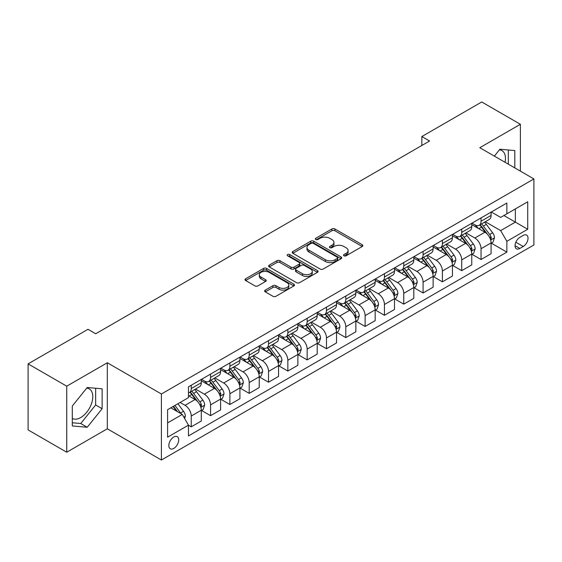 <?xml version="1.0" encoding="UTF-8"?>
<svg xmlns="http://www.w3.org/2000/svg" width="562" height="562" viewBox="0 0 562 562"><rect width="100%" height="100%" fill="white"/><g stroke="black" fill="none" stroke-linecap="round" stroke-linejoin="round"><path stroke-width="0.84" d="M343.986 255.794A1.503 0.864 0 0 0 346.115 255.794L362.23 246.486A2.143 1.236 0 0 0 362.862 245.615A2.143 1.236 0 0 0 362.23 244.737L334.924 228.973A2.143 1.236 0 0 0 331.889 228.973L315.767 238.274A1.503 0.864 0 0 0 315.331 238.892A1.503 0.864 0 0 0 315.767 239.503A1.503 0.864 0 0 0 317.895 239.503L319.982 238.295A6.863 3.962 0 0 1 329.69 238.295L331.966 239.609A6.863 3.962 0 0 1 333.976 242.412A6.863 3.962 0 0 1 331.966 245.215L329.88 246.423A1.503 0.864 0 0 0 329.437 247.034A1.503 0.864 0 0 0 329.88 247.645A1.503 0.864 0 0 0 332.002 247.645L334.088 246.444A6.863 3.962 0 0 1 343.796 246.444L346.073 247.758A6.863 3.962 0 0 1 348.089 250.561A6.863 3.962 0 0 1 346.073 253.364L343.986 254.565A1.503 0.864 0 0 0 343.551 255.183A1.503 0.864 0 0 0 343.986 255.794L343.986 254.565M72.301 418.451A17.05 9.842 120 0 0 80.731 417.552A17.05 9.842 120 0 0 91.866 402.525A17.05 9.842 120 0 0 89.253 388.869A17.05 9.842 120 0 0 86.738 388.096M173.77 448.427A6.997 4.039 120 0 0 178.344 442.266A6.997 4.039 120 0 0 177.269 436.66A6.997 4.039 120 0 0 173.77 437.004A6.997 4.039 120 0 0 169.204 443.172A6.997 4.039 120 0 0 170.279 448.771A6.997 4.039 120 0 0 173.77 448.427M499.414 149.836A17.05 9.842 -60 0 1 501.929 150.609A17.05 9.842 -60 0 1 505.048 162.278M265.285 290.104A2.143 1.236 0 0 0 264.66 290.983A2.143 1.236 0 0 0 265.285 291.861L272.949 296.279A2.143 1.236 0 0 0 275.984 296.279L293.884 285.946A2.143 1.236 0 0 0 294.516 285.075A2.143 1.236 0 0 0 293.884 284.196L266.578 268.432A2.143 1.236 0 0 0 263.543 268.432L245.643 278.766A2.143 1.236 0 0 0 245.011 279.637A2.143 1.236 0 0 0 245.643 280.515L254.895 285.861A2.143 1.236 0 0 0 257.93 285.861L265.594 281.436A2.143 1.236 0 0 0 266.219 280.557A2.143 1.236 0 0 0 265.594 279.686L261 277.038A5.739 3.316 0 0 1 259.321 274.692A5.739 3.316 0 0 1 262.861 271.629A5.739 3.316 0 0 1 269.121 272.352L287.098 282.728A5.739 3.316 0 0 1 288.777 285.075A5.739 3.316 0 0 1 285.236 288.13A5.739 3.316 0 0 1 278.977 287.414L275.984 285.686A2.143 1.236 0 0 0 272.949 285.686L265.285 290.104L265.285 291.861M107.314 362.764L66.737 386.185L28.1 363.874L28.1 429.909L66.737 452.22L107.314 428.799L161.406 460.025L161.406 393.99L107.314 362.764L107.314 428.799M520.377 171.129L520.377 124.279L479.8 147.708L533.9 178.934L161.406 393.99M520.377 124.279L481.732 101.975L421.844 136.552L421.844 145.474M28.1 363.874L87.995 329.297L95.723 333.758L429.572 141.013L421.844 136.552M320.129 269.043A2.143 1.236 0 0 0 323.164 269.043L341.071 258.71A2.143 1.236 0 0 0 341.696 257.832A2.143 1.236 0 0 0 341.071 256.953L313.758 241.189A2.143 1.236 0 0 0 310.723 241.189L292.823 251.523A2.143 1.236 0 0 0 292.198 252.401A2.143 1.236 0 0 0 292.823 253.279L320.129 269.043M288.187 256.117A1.503 0.864 0 0 1 289.711 256.328L289.711 254.544L317.474 270.575A2.143 1.236 0 0 1 318.106 271.453A2.143 1.236 0 0 1 317.474 272.324L299.574 282.665A2.143 1.236 0 0 1 296.539 282.665L269.233 266.894L269.233 265.145A2.143 1.236 0 0 0 268.601 266.023A2.143 1.236 0 0 0 269.233 266.894M269.233 265.145L276.89 260.719A2.143 1.236 0 0 1 279.925 260.719L291.004 267.119A2.143 1.236 0 0 0 294.038 267.119L299.117 264.182A2.143 1.236 0 0 0 299.75 263.304A2.143 1.236 0 0 0 299.117 262.426L287.589 255.773A1.503 0.864 0 0 1 287.147 255.162A1.503 0.864 0 0 1 288.074 254.361A1.503 0.864 0 0 1 289.711 254.544M523.236 235.422L519.836 237.389A6.779 3.913 120 0 0 515.41 243.36A6.779 3.913 120 0 0 516.45 248.79A6.779 3.913 120 0 0 519.836 248.453L523.236 246.486A6.779 3.913 120 0 0 527.662 240.515A6.779 3.913 120 0 0 526.622 235.085A6.779 3.913 120 0 0 523.236 235.422M161.406 460.025L533.9 244.969L533.9 178.934M491.321 212L500.672 217.396L506.854 213.827L506.854 203.03L188.46 386.853L188.46 397.65L167.588 409.698L167.588 437.187L188.46 425.139L188.46 435.936L506.854 252.113L506.854 241.316L500.672 230.603L485.301 221.73M506.854 213.827L527.718 201.779L527.718 229.268L506.854 241.316M66.737 386.185L66.737 452.22M503.917 215.527L515.354 222.13L515.354 208.923L527.718 201.779M500.672 230.603L515.354 222.13L527.718 229.268M167.588 422.905L182.278 414.426L170.834 407.822M188.46 425.223L191.242 426.832L191.242 416.035A8.746 5.051 -120 0 0 185.06 405.328L180.107 402.469M191.242 426.832L201.287 421.029L201.287 410.232A8.746 5.051 -120 0 0 195.105 399.526L188.46 395.69M201.519 410.457L210.56 415.676L210.56 404.879A8.746 5.051 -120 0 0 204.378 394.173L195.499 389.044M210.56 415.676L220.606 409.881L220.606 399.083A8.746 5.051 -120 0 0 214.424 388.37L201.287 380.79M220.838 399.301L229.879 404.521L229.879 393.723A8.746 5.051 -120 0 0 223.697 383.017L214.817 377.896M229.879 404.521L239.925 398.725L239.925 387.928A8.746 5.051 -120 0 0 233.743 377.214L220.606 369.634M240.157 388.152L249.198 393.372L249.198 382.574A8.746 5.051 -120 0 0 243.016 371.861L234.143 366.74M249.198 393.372L259.244 387.569L259.244 376.772A8.746 5.051 -120 0 0 253.062 366.066L239.925 358.479M259.475 376.997L268.517 382.216L268.517 371.419A8.746 5.051 -120 0 0 262.335 360.706L253.462 355.584M268.517 382.216L278.562 376.414L278.562 365.616A8.746 5.051 -120 0 0 272.38 354.91L259.244 347.323M278.794 365.841L287.842 371.061L287.842 360.263A8.746 5.051 -120 0 0 281.66 349.557L272.781 344.429M287.842 371.061L297.888 365.258L297.888 354.46A8.746 5.051 -120 0 0 291.706 343.754L278.562 336.167M298.12 354.685L307.161 359.905L307.161 349.107A8.746 5.051 -120 0 0 300.979 338.401L292.1 333.273M307.161 359.905L317.207 354.109L317.207 343.312A8.746 5.051 -120 0 0 311.025 332.599L297.888 325.019M317.439 343.53L326.48 348.749L326.48 337.952A8.746 5.051 -120 0 0 320.298 327.246L311.418 322.124M326.48 348.749L336.526 342.953L336.526 332.156A8.746 5.051 -120 0 0 330.344 321.443L317.207 313.863M336.757 332.374L345.799 337.6L345.799 326.803A8.746 5.051 -120 0 0 339.617 316.09L330.737 310.969M345.799 337.6L355.844 331.798L355.844 321A8.746 5.051 -120 0 0 349.662 310.294L336.526 302.707M356.076 321.225L365.117 326.445L365.117 315.647A8.746 5.051 -120 0 0 358.935 304.934L350.063 299.813M365.117 326.445L375.163 320.642L375.163 309.845A8.746 5.051 -120 0 0 368.981 299.139L355.844 291.552M375.395 310.069L384.443 315.289L384.443 304.492A8.746 5.051 -120 0 0 378.254 293.786L369.382 288.657M384.443 315.289L394.489 309.486L394.489 298.689A8.746 5.051 -120 0 0 388.307 287.983L375.163 280.396M394.721 298.914L403.762 304.133L403.762 293.336A8.746 5.051 -120 0 0 397.58 282.63L388.7 277.502M403.762 304.133L413.808 298.338L413.808 287.533A8.746 5.051 -120 0 0 407.626 276.827L394.489 269.24M414.039 287.758L423.081 292.978L423.081 282.18A8.746 5.051 -120 0 0 416.899 271.474L408.019 266.346M423.081 292.978L433.126 287.182L433.126 276.385A8.746 5.051 -120 0 0 426.944 265.671L413.808 258.091M433.358 276.602L442.399 281.829L442.399 271.032A8.746 5.051 -120 0 0 436.217 260.318L427.338 255.197M442.399 281.829L452.445 276.026L452.445 265.229A8.746 5.051 -120 0 0 446.263 254.523L433.126 246.936M452.677 265.454L461.718 270.673L461.718 259.876A8.746 5.051 -120 0 0 455.536 249.163L446.664 244.041M461.718 270.673L471.764 264.871L471.764 254.073A8.746 5.051 -120 0 0 465.582 243.367L452.445 235.78M471.996 254.298L481.037 259.518L481.037 248.72A8.746 5.051 -120 0 0 474.855 238.014L465.982 232.886M481.037 259.518L491.09 253.715L491.09 242.917A8.746 5.051 -120 0 0 484.908 232.211L471.764 224.624M471.996 223.156L474.855 224.807A8.746 5.051 -120 0 0 479.231 225.236A8.746 5.051 -120 0 0 481.037 221.231L481.037 217.93M452.677 234.305L455.536 235.956A8.746 5.051 -120 0 0 459.913 236.391A8.746 5.051 -120 0 0 461.718 232.387L461.718 229.085M433.358 245.461L436.217 247.111A8.746 5.051 -120 0 0 440.587 247.547A8.746 5.051 -120 0 0 442.399 243.543L442.399 240.241M414.039 256.616L416.899 258.267A8.746 5.051 -120 0 0 421.268 258.703A8.746 5.051 -120 0 0 423.081 254.698L423.081 251.397M394.721 267.772L397.58 269.423A8.746 5.051 -120 0 0 401.949 269.851A8.746 5.051 -120 0 0 403.762 265.854L403.762 262.552M375.395 278.928L378.254 280.578A8.746 5.051 -120 0 0 382.631 281.007A8.746 5.051 -120 0 0 384.443 277.01L384.443 273.708M356.076 290.076L358.935 291.727A8.746 5.051 -120 0 0 363.312 292.163A8.746 5.051 -120 0 0 365.117 288.158L365.117 284.857M336.757 301.232L339.617 302.883A8.746 5.051 -120 0 0 343.986 303.318A8.746 5.051 -120 0 0 345.799 299.314L345.799 296.012M317.439 312.388L320.298 314.039A8.746 5.051 -120 0 0 324.667 314.474A8.746 5.051 -120 0 0 326.48 310.47L326.48 307.168M298.12 323.543L300.979 325.194A8.746 5.051 -120 0 0 305.349 325.63A8.746 5.051 -120 0 0 307.161 321.626L307.161 318.324M278.794 334.699L281.66 336.35A8.746 5.051 -120 0 0 286.03 336.779A8.746 5.051 -120 0 0 287.842 332.781L287.842 329.48M259.475 345.848L262.335 347.499A8.746 5.051 -120 0 0 266.711 347.934A8.746 5.051 -120 0 0 268.517 343.93L268.517 340.628M240.157 357.003L243.016 358.654A8.746 5.051 -120 0 0 247.385 359.09A8.746 5.051 -120 0 0 249.198 355.086L249.198 351.784M220.838 368.159L223.697 369.81A8.746 5.051 -120 0 0 228.067 370.246A8.746 5.051 -120 0 0 229.879 366.241L229.879 362.94M201.519 379.315L204.378 380.966A8.746 5.051 -120 0 0 208.748 381.401A8.746 5.051 -120 0 0 210.56 377.397L210.56 374.095M491.321 243.142L506.854 252.113M479.231 225.236L489.277 219.44A8.746 5.051 -120 0 0 491.09 215.436L491.09 212.134M459.913 236.391L469.958 230.589A8.746 5.051 -120 0 0 471.764 226.591L471.764 223.29M440.587 247.547L450.633 241.744A8.746 5.051 -120 0 0 452.445 237.74L452.445 234.438M421.268 258.703L431.314 252.9A8.746 5.051 -120 0 0 433.126 248.896L433.126 245.594M401.949 269.851L411.995 264.056A8.746 5.051 -120 0 0 413.808 260.051L413.808 256.75M382.631 281.007L392.676 275.211A8.746 5.051 -120 0 0 394.489 271.207L394.489 267.905M363.312 292.163L373.358 286.36A8.746 5.051 -120 0 0 375.163 282.363L375.163 279.061M343.986 303.318L354.032 297.516A8.746 5.051 -120 0 0 355.844 293.512L355.844 290.21M324.667 314.474L334.713 308.671A8.746 5.051 -120 0 0 336.526 304.667L336.526 301.365M305.349 325.63L315.394 319.827A8.746 5.051 -120 0 0 317.207 315.823L317.207 312.521M286.03 336.779L296.076 330.983A8.746 5.051 -120 0 0 297.888 326.979L297.888 323.677M266.711 347.934L276.757 342.132A8.746 5.051 -120 0 0 278.562 338.134L278.562 334.833M247.385 359.09L257.438 353.287A8.746 5.051 -120 0 0 259.244 349.29L259.244 345.988M228.067 370.246L238.112 364.443A8.746 5.051 -120 0 0 239.925 360.439L239.925 357.137M208.748 381.401L218.794 375.599A8.746 5.051 -120 0 0 220.606 371.594L220.606 368.293M188.46 392.908A8.746 5.051 -120 0 0 189.429 392.55L199.475 386.754A8.746 5.051 -120 0 0 201.287 382.75L201.287 379.448M189.429 392.55A8.746 5.051 -120 0 0 191.242 388.553L191.242 385.251M182.278 414.426L188.46 425.139M514.813 167.919L514.813 150.567L499.899 149.232L494.37 156.117M72.301 425.933L87.222 427.268L102.136 408.714L102.136 388.827L87.222 387.492L72.301 406.045L72.301 425.933M508.322 164.167L508.322 149.991M72.301 422.764L80.731 423.516L95.645 404.963L95.645 388.244M95.645 404.963L102.136 408.714M80.731 423.516L87.222 427.268M344.59 256.005L346.073 255.148A6.863 3.962 0 0 0 348.089 252.345L348.089 250.561M333.976 242.412L333.976 244.203A6.863 3.962 0 0 1 331.966 247.006L330.477 247.863M362.202 246.507L334.924 230.757A2.143 1.236 0 0 0 331.889 230.757L316.371 239.714M341.043 258.724L313.758 242.974A2.143 1.236 0 0 0 310.723 242.974L292.851 253.293L292.823 251.523M337.277 258.443A1.503 0.864 0 0 0 337.713 257.832A1.503 0.864 0 0 0 337.277 257.22L313.308 243.381A1.503 0.864 0 0 0 311.179 243.381L308.981 244.646A6.863 3.962 0 0 0 306.971 247.449A6.863 3.962 0 0 0 308.981 250.252L325.363 259.714A6.863 3.962 0 0 0 335.078 259.714L337.277 258.443L337.277 260.227A1.503 0.864 0 0 0 337.713 259.616L337.713 257.832M306.971 247.449L306.971 249.233A6.863 3.962 0 0 0 308.981 252.036L308.981 250.252M337.277 260.227L335.078 261.499A6.863 3.962 0 0 1 325.363 261.499L308.981 252.036M269.261 266.915L276.89 262.503L276.89 260.719M299.75 263.304L299.75 265.088A2.143 1.236 0 0 1 299.117 265.966L294.038 268.903A2.143 1.236 0 0 1 291.004 268.903L279.925 262.503A2.143 1.236 0 0 0 276.89 262.503M289.711 256.328L317.446 272.345M302.497 273.75A5.739 3.316 0 0 0 308.749 274.467A5.739 3.316 0 0 0 312.289 271.404A5.739 3.316 0 0 0 310.61 269.065L304.281 265.405A2.143 1.236 0 0 0 301.246 265.405L296.16 268.341A2.143 1.236 0 0 0 295.535 269.219A2.143 1.236 0 0 0 296.16 270.09L302.497 273.75L302.497 275.535A5.739 3.316 0 0 0 308.749 276.251A5.739 3.316 0 0 0 312.289 273.195L312.289 271.404M295.535 269.219L295.535 271.003A2.143 1.236 0 0 0 296.16 271.882L296.16 270.09M302.497 275.535L296.16 271.882M288.777 285.075L288.777 286.859A5.739 3.316 0 0 1 285.236 289.915A5.739 3.316 0 0 1 278.977 289.198L275.984 287.47A2.143 1.236 0 0 0 272.949 287.47L265.313 291.875M259.321 274.692L259.321 276.476A5.739 3.316 0 0 0 261 278.822L261 277.038M265.566 281.45L261 278.822M293.856 285.967L266.578 270.217A2.143 1.236 0 0 0 263.543 270.217L245.671 280.536M491.09 243.276L492.944 242.208L494.49 237.74A5.796 3.344 -120 0 0 492.635 232.808L486.32 224.378A16.72 9.652 -120 0 0 484.5 222.194M478.22 228.348A16.72 9.652 -120 0 0 474.792 224.765M490.556 239.728L491.357 237.993A5.796 3.344 -120 0 0 489.699 234.509L483.383 226.079A16.72 9.652 -120 0 0 481.564 223.894M480.004 224.786A13.881 8.016 60 0 1 482.28 227.378L487.626 234.516M479.709 224.962A16.72 9.652 60 0 1 481.529 227.146L485.73 232.752M471.764 254.431L473.618 253.357L475.164 248.896A5.796 3.344 -120 0 0 473.316 243.964L467.001 235.534A16.72 9.652 -120 0 0 465.174 233.349M458.894 239.503A16.72 9.652 -120 0 0 455.473 235.921M471.237 250.884L472.038 249.142A5.796 3.344 -120 0 0 470.38 245.657L464.064 237.227A16.72 9.652 -120 0 0 462.238 235.042M460.685 235.942A13.881 8.016 60 0 1 462.962 238.534L468.308 245.671M460.383 236.117A16.72 9.652 60 0 1 462.21 238.302L466.411 243.908M452.445 265.587L454.3 264.512L455.845 260.051A5.796 3.344 -120 0 0 453.998 255.12L447.682 246.69A16.72 9.652 -120 0 0 445.856 244.505M439.575 250.659A16.72 9.652 -120 0 0 436.154 247.076M451.918 262.04L452.719 260.297A5.796 3.344 -120 0 0 451.061 256.813L444.746 248.383A16.72 9.652 -120 0 0 442.919 246.198M441.367 247.097A13.881 8.016 60 0 1 443.643 249.69L448.989 256.82M441.065 247.273A16.72 9.652 60 0 1 442.891 249.458L447.092 255.064M433.126 276.736L434.981 275.668L436.526 271.207A5.796 3.344 -120 0 0 434.679 266.276L428.363 257.846A16.72 9.652 -120 0 0 426.537 255.661M420.257 261.815A16.72 9.652 -120 0 0 416.835 258.232M432.599 273.188L433.4 271.453A5.796 3.344 -120 0 0 431.742 267.969L425.427 259.539A16.72 9.652 -120 0 0 423.6 257.354M422.048 258.253A13.881 8.016 60 0 1 424.324 260.845L429.67 267.976M421.746 258.422A16.72 9.652 60 0 1 423.572 260.606L427.766 266.212M413.808 287.892L415.662 286.824L417.208 282.363A5.796 3.344 -120 0 0 415.36 277.431L409.045 269.001A16.72 9.652 -120 0 0 407.218 266.81M400.938 272.97A16.72 9.652 -120 0 0 397.517 269.388M413.281 284.344L414.082 282.609A5.796 3.344 -120 0 0 412.424 279.124L406.108 270.694A16.72 9.652 -120 0 0 404.282 268.51M402.722 269.409A13.881 8.016 60 0 1 405.005 271.994L410.344 279.131M402.427 269.577A16.72 9.652 60 0 1 404.254 271.762L408.448 277.368M394.489 299.047L396.343 297.979L397.889 293.512A5.796 3.344 -120 0 0 396.034 288.58L389.719 280.15A16.72 9.652 -120 0 0 387.899 277.965M381.619 284.119A16.72 9.652 -120 0 0 378.191 280.536M393.955 295.5L394.756 293.764A5.796 3.344 -120 0 0 393.098 290.28L386.782 281.85A16.72 9.652 -120 0 0 384.963 279.665M383.403 280.564A13.881 8.016 60 0 1 385.687 283.15L391.026 290.287M383.108 280.733A16.72 9.652 60 0 1 384.928 282.918L389.129 288.524M375.163 310.203L377.018 309.128L378.563 304.667A5.796 3.344 -120 0 0 376.716 299.736L370.4 291.306A16.72 9.652 -120 0 0 368.581 289.121M362.293 295.275A16.72 9.652 -120 0 0 358.872 291.692M374.636 306.655L375.437 304.913A5.796 3.344 -120 0 0 373.779 301.436L367.464 292.999A16.72 9.652 -120 0 0 365.644 290.814M364.085 291.713A13.881 8.016 60 0 1 366.361 294.305L371.707 301.443M363.783 291.889A16.72 9.652 60 0 1 365.609 294.074L369.81 299.679M355.844 321.359L357.699 320.284L359.244 315.823A5.796 3.344 -120 0 0 357.397 310.891L351.081 302.461A16.72 9.652 -120 0 0 349.255 300.277M342.975 306.43A16.72 9.652 -120 0 0 339.553 302.848M355.317 317.811L356.118 316.069A5.796 3.344 -120 0 0 354.46 312.584L348.145 304.154A16.72 9.652 -120 0 0 346.318 301.97M344.766 302.869A13.881 8.016 60 0 1 347.042 305.461L352.388 312.591M344.464 303.044A16.72 9.652 60 0 1 346.29 305.229L350.491 310.835M336.526 332.514L338.38 331.44L339.926 326.979A5.796 3.344 -120 0 0 338.078 322.047L331.763 313.617A16.72 9.652 -120 0 0 329.936 311.432M323.656 317.586A16.72 9.652 -120 0 0 320.235 314.003M335.999 328.967L336.8 327.225A5.796 3.344 -120 0 0 335.142 323.74L328.826 315.31A16.72 9.652 -120 0 0 327 313.125M325.447 314.025A13.881 8.016 60 0 1 327.723 316.617L333.069 323.747M325.145 314.193A16.72 9.652 60 0 1 326.972 316.385L331.166 321.984M317.207 343.663L319.061 342.595L320.607 338.134A5.796 3.344 -120 0 0 318.759 333.203L312.444 324.773A16.72 9.652 -120 0 0 310.617 322.588M304.337 328.742A16.72 9.652 -120 0 0 300.916 325.159M316.68 340.115L317.481 338.38A5.796 3.344 -120 0 0 315.823 334.896L309.507 326.466A16.72 9.652 -120 0 0 307.681 324.281M306.121 325.18A13.881 8.016 60 0 1 308.405 327.765L313.751 334.903M305.826 325.349A16.72 9.652 60 0 1 307.653 327.534L311.847 333.14M297.888 354.819L299.743 353.751L301.288 349.29A5.796 3.344 -120 0 0 299.434 344.351L293.125 335.921A16.72 9.652 -120 0 0 291.299 333.737M285.018 339.891A16.72 9.652 -120 0 0 281.59 336.308M297.361 351.271L298.155 349.536A5.796 3.344 -120 0 0 296.497 346.052L290.182 337.622A16.72 9.652 -120 0 0 288.362 335.437M286.803 336.336A13.881 8.016 60 0 1 289.086 338.921L294.425 346.059M286.508 336.505A16.72 9.652 60 0 1 288.327 338.689L292.528 344.295M278.562 365.974L280.417 364.907L281.962 360.439A5.796 3.344 -120 0 0 280.115 355.507L273.799 347.077A16.72 9.652 -120 0 0 271.98 344.892M265.7 351.046A16.72 9.652 -120 0 0 262.271 347.464M278.035 362.427L278.836 360.692A5.796 3.344 -120 0 0 277.178 357.207L270.863 348.777A16.72 9.652 -120 0 0 269.043 346.585M267.484 347.485A13.881 8.016 60 0 1 269.76 350.077L275.106 357.214M267.189 347.66A16.72 9.652 60 0 1 269.008 349.845L273.209 355.451M259.244 377.13L261.098 376.055L262.644 371.594A5.796 3.344 -120 0 0 260.796 366.663L254.481 358.233A16.72 9.652 -120 0 0 252.654 356.048M246.374 362.202A16.72 9.652 -120 0 0 242.953 358.619M258.717 373.582L259.518 371.84A5.796 3.344 -120 0 0 257.86 368.356L251.544 359.926A16.72 9.652 -120 0 0 249.718 357.741M248.165 358.64A13.881 8.016 60 0 1 250.441 361.233L255.787 368.363M247.863 358.816A16.72 9.652 60 0 1 249.69 361.001L253.891 366.607M239.925 388.286L241.779 387.211L243.325 382.75A5.796 3.344 -120 0 0 241.477 377.819L235.162 369.389A16.72 9.652 -120 0 0 233.335 367.204M227.055 373.358A16.72 9.652 -120 0 0 223.634 369.775M239.398 384.738L240.199 382.996A5.796 3.344 -120 0 0 238.541 379.512L232.225 371.082A16.72 9.652 -120 0 0 230.399 368.897M228.846 369.796A13.881 8.016 60 0 1 231.123 372.388L236.469 379.519M228.544 369.972A16.72 9.652 60 0 1 230.371 372.156L234.572 377.755M220.606 399.434L222.461 398.367L224.006 393.906A5.796 3.344 -120 0 0 222.159 388.974L215.843 380.544A16.72 9.652 -120 0 0 214.017 378.359M207.736 384.513A16.72 9.652 -120 0 0 204.315 380.931M220.079 395.887L220.88 394.152A5.796 3.344 -120 0 0 219.222 390.667L212.907 382.237A16.72 9.652 -120 0 0 211.08 380.053M209.521 380.952A13.881 8.016 60 0 1 211.804 383.544L217.15 390.674M209.226 381.12A16.72 9.652 60 0 1 211.052 383.305L215.246 388.911M201.287 410.59L203.142 409.522L204.687 405.062A5.796 3.344 -120 0 0 202.84 400.123L196.524 391.693A16.72 9.652 -120 0 0 194.698 389.508M200.76 407.043L201.561 405.307A5.796 3.344 -120 0 0 199.896 401.823L193.588 393.393A16.72 9.652 -120 0 0 191.761 391.208M190.202 392.107A13.881 8.016 60 0 1 192.485 394.693L197.824 401.83M189.907 392.276A16.72 9.652 60 0 1 191.733 394.461L195.927 400.067M184.596 418.444L185.362 416.21A5.796 3.344 -120 0 0 183.514 411.279L177.88 403.755M181.105 413.751A5.796 3.344 -120 0 0 180.578 412.979L174.944 405.455M173.496 406.291L177.543 411.7M173.089 406.523L176.524 411.11M185.06 405.328L195.105 399.526M204.378 394.173L214.424 388.37M223.697 383.017L233.743 377.214M243.016 371.861L253.062 366.066M262.335 360.706L272.38 354.91M281.66 349.557L291.706 343.754M300.979 338.401L311.025 332.599M320.298 327.246L330.344 321.443M339.617 316.09L349.662 310.294M358.935 304.934L368.981 299.139M378.254 293.786L388.307 287.983M397.58 282.63L407.626 276.827M416.899 271.474L426.944 265.671M436.217 260.318L446.263 254.523M455.536 249.163L465.582 243.367M474.855 238.014L484.908 232.211M481.037 221.231L491.09 215.436M481.037 248.72L491.09 242.917M461.718 259.876L471.764 254.073M461.718 232.387L471.764 226.591M442.399 271.032L452.445 265.229M442.399 243.543L452.445 237.74M423.081 282.18L433.126 276.385M423.081 254.698L433.126 248.896M403.762 293.336L413.808 287.533M403.762 265.854L413.808 260.051M384.443 304.492L394.489 298.689M384.443 277.01L394.489 271.207M365.117 315.647L375.163 309.845M365.117 288.158L375.163 282.363M345.799 326.803L355.844 321M345.799 299.314L355.844 293.512M326.48 337.952L336.526 332.156M326.48 310.47L336.526 304.667M307.161 349.107L317.207 343.312M307.161 321.626L317.207 315.823M287.842 360.263L297.888 354.46M287.842 332.781L297.888 326.979M268.517 371.419L278.562 365.616M268.517 343.93L278.562 338.134M249.198 382.574L259.244 376.772M249.198 355.086L259.244 349.29M229.879 393.723L239.925 387.928M229.879 366.241L239.925 360.439M210.56 404.879L220.606 399.083M210.56 377.397L220.606 371.594M191.242 416.035L201.287 410.232M191.242 388.553L201.287 382.75M515.825 242.208L523.236 246.486M515.045 245.685L519.836 248.453M346.073 255.148L346.073 253.364M329.88 247.645L329.88 246.423M331.966 247.006L331.966 245.215M315.767 239.503L315.767 238.274M331.889 230.757L331.889 228.973M334.924 230.757L334.924 228.973M362.23 246.486L362.23 244.737M310.723 242.974L310.723 241.189M313.758 242.974L313.758 241.189M341.071 258.71L341.071 256.953M325.363 261.499L325.363 259.714M335.078 261.499L335.078 259.714M279.925 262.503L279.925 260.719M291.004 268.903L291.004 267.119M294.038 268.903L294.038 267.119M299.117 265.966L299.117 264.182M317.474 272.324L317.474 270.575M272.949 287.47L272.949 285.686M275.984 287.47L275.984 285.686M278.977 289.198L278.977 287.414M265.594 281.436L265.594 279.686M245.643 280.515L245.643 278.766M263.543 270.217L263.543 268.432M266.578 270.217L266.578 268.432M293.884 285.946L293.884 284.196M490.654 240.044L494.448 237.852M483.383 226.079L486.32 224.378M478.831 228.706L481.529 227.146M489.699 234.509L492.635 232.808M489.242 236.771L491.357 237.993M471.335 251.2L475.129 249.008M464.064 237.227L467.001 235.534M459.512 239.862L462.21 238.302M470.38 245.657L473.316 243.964M469.923 247.919L472.038 249.142M452.017 262.356L455.81 260.164M444.746 248.383L447.682 246.69M440.194 251.017L442.891 249.458M451.061 256.813L453.998 255.12M450.605 259.075L452.719 260.297M432.691 273.511L436.491 271.32M425.427 259.539L428.363 257.846M420.875 262.166L423.572 260.606M431.742 267.969L434.679 266.276M431.279 270.231L433.4 271.453M413.372 284.66L417.166 282.475M406.108 270.694L409.045 269.001M401.549 273.322L404.254 271.762M412.424 279.124L415.36 277.431M411.96 281.386L414.082 282.609M394.053 295.816L397.847 293.624M386.782 281.85L389.719 280.15M382.23 284.477L384.928 282.918M393.098 290.28L396.034 288.58M392.641 292.542L394.756 293.764M374.735 306.971L378.528 304.78M367.464 292.999L370.4 291.306M362.912 295.633L365.609 294.074M373.779 301.436L376.716 299.736M373.323 303.691L375.437 304.913M355.416 318.127L359.209 315.935M348.145 304.154L351.081 302.461M343.593 306.789L346.29 305.229M354.46 312.584L357.397 310.891M354.004 314.846L356.118 316.069M336.09 329.283L339.891 327.091M328.826 315.31L331.763 313.617M324.274 317.937L326.972 316.385M335.142 323.74L338.078 322.047M334.685 326.002L336.8 327.225M316.771 340.439L320.565 338.247M309.507 326.466L312.444 324.773M304.948 329.093L307.653 327.534M315.823 334.896L318.759 333.203M315.359 337.158L317.481 338.38M297.453 351.587L301.246 349.395M290.182 337.622L293.125 335.921M285.629 340.249L288.327 338.689M296.497 346.052L299.434 344.351M296.041 348.314L298.155 349.536M278.134 362.743L281.927 360.551M270.863 348.777L273.799 347.077M266.311 351.405L269.008 349.845M277.178 357.207L280.115 355.507M276.722 359.469L278.836 360.692M258.815 373.899L262.609 371.707M251.544 359.926L254.481 358.233M246.992 362.56L249.69 361.001M257.86 368.356L260.796 366.663M257.403 370.618L259.518 371.84M239.496 385.054L243.29 382.863M232.225 371.082L235.162 369.389M227.673 373.709L230.371 372.156M238.541 379.512L241.477 377.819M238.084 381.774L240.199 382.996M220.171 396.21L223.964 394.018M212.907 382.237L215.843 380.544M208.347 384.865L211.052 383.305M219.222 390.667L222.159 388.974M218.758 392.929L220.88 394.152M200.852 407.359L204.645 405.174M193.588 393.393L196.524 391.693M189.029 396.02L191.733 394.461M199.896 401.823L202.84 400.123M199.44 404.085L201.561 405.307M183.858 417.173L185.327 416.323M180.578 412.979L183.514 411.279"/></g></svg>
